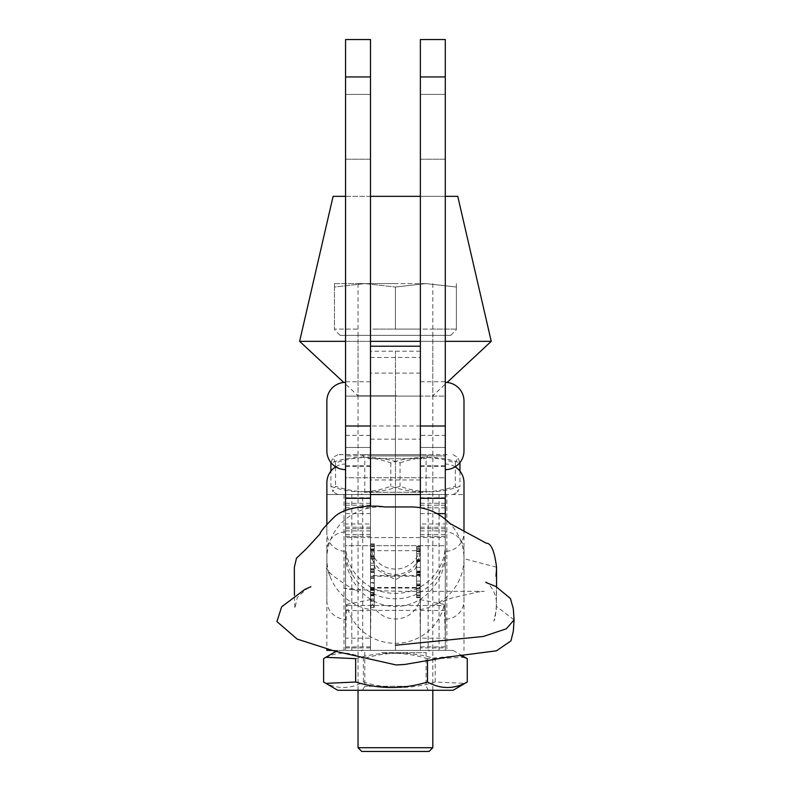 <?xml version="1.0" encoding="UTF-8"?>
<svg xmlns="http://www.w3.org/2000/svg" width="791" height="791" viewBox="0 0 791 791"><rect width="100%" height="100%" fill="white"/><g stroke="black" fill="none" stroke-linecap="round" stroke-linejoin="round"><path stroke-width="0.59" stroke-dasharray="3.96 2.97" d="M420.367 159.228L445.293 159.228L445.293 94.406L445.293 159.228L445.293 94.406L445.293 159.228L420.367 159.228L420.367 94.406L420.367 159.228L420.367 94.406L420.367 159.228L445.293 159.228L420.367 159.228M445.293 498.3L445.293 435.376L420.367 435.376L420.367 498.3L420.367 396.083L420.367 498.3L445.293 498.3L445.293 39.55L420.367 39.55L420.367 76.945L445.293 76.945M420.367 534.459L445.293 534.459L445.293 494.563L420.367 494.563L420.367 650.39L420.367 76.945M420.367 447.469L420.367 381.746L420.367 447.469L445.293 447.469L445.293 381.746L445.293 447.469L420.367 447.469M445.293 426.003L445.293 455.923L445.293 426.003L445.293 455.923L445.293 426.003L420.367 426.003L420.367 650.39L445.293 650.39L445.293 534.459M420.367 94.406L445.293 94.406L420.367 94.406M326.871 650.39L445.293 650.39L445.293 494.563L395.431 494.563L445.293 494.563M331.775 650.39L362.703 650.39L362.703 494.563L370.495 494.563L370.495 650.39L351.797 650.39L395.431 650.39L395.431 494.563L345.568 494.563L345.568 650.39L344.006 650.39L344.006 494.563L395.431 494.563L370.495 494.563L370.495 650.39L370.495 494.563L326.871 494.563L463.991 494.563L446.856 494.563L446.856 650.39L428.158 650.39L428.158 494.563L395.431 494.563L395.431 351.204L395.431 650.39L445.293 650.39M420.367 610.504L445.293 610.504M345.568 494.563L345.568 650.39L370.495 650.39L345.568 650.39M370.495 534.459L345.568 534.459M370.495 610.504L345.568 610.504M420.367 492.368L420.367 537.603L420.367 492.368M370.495 492.368L370.495 537.603L370.495 492.368M370.495 410.687L370.495 455.923L370.495 410.687M370.495 385.158L370.495 650.39L395.431 650.39L370.495 650.39M420.367 385.158L420.367 587.466L420.367 507.763L420.367 528.714L420.367 527.202L445.293 527.202L445.293 528.714L445.293 513.606L445.293 527.202M448.131 521.763A52.977 51.722 0 0 1 463.991 558.673A52.977 51.722 0 0 1 434.635 604.977A52.977 51.722 0 0 1 411.013 610.405L379.848 610.405A52.977 51.722 0 0 1 329.956 576.095A52.977 51.722 0 0 1 326.871 558.673A52.977 51.722 0 0 1 379.848 506.952L384.208 506.952M370.495 524.008L370.495 552.81L375.488 568.927L395.431 579.674L415.374 568.927L420.367 552.81L420.367 524.008L445.293 524.008L445.293 552.81C447.301 568.521 432.341 605.797 395.431 606.529C358.521 605.797 343.561 568.521 345.568 552.81L345.568 524.008L370.495 524.008L370.495 550.111A24.936 24.343 -0 0 0 395.431 574.454A24.936 24.343 -0 0 0 420.367 550.111L420.367 524.008M445.293 524.008L445.293 552.81M445.293 550.111A49.863 48.686 180 0 1 395.431 598.797A49.863 48.686 180 0 1 345.568 550.111L345.568 552.81M420.367 550.111L420.367 552.81M370.495 550.111L370.495 552.81M345.568 550.111L345.568 524.008M345.568 510.709L345.568 39.55L370.495 39.55L370.495 498.3L345.568 498.3M345.568 569.115L345.568 605.51L345.568 569.115M370.495 501.207L370.495 537.603L370.495 501.207M345.568 501.207L345.568 537.603L345.568 501.207M445.293 582.067L445.293 545.671L445.293 582.067M420.367 514.16L420.367 477.764L420.367 514.16M445.293 514.16L445.293 477.764L445.293 514.16M345.568 544.712A49.863 48.686 -0 0 0 395.431 593.398A49.863 48.686 -0 0 0 445.293 544.712L445.293 638.129L444.285 604.383A49.863 48.686 180 0 1 395.431 643.32A49.863 48.686 180 0 1 346.577 604.383L345.568 638.129L370.495 638.129L370.999 599.509A24.936 24.343 180 0 0 395.431 618.987A24.936 24.343 180 0 0 419.863 599.509L420.367 638.129L445.293 638.129L445.293 647.898L420.367 647.898L420.367 527.202M370.495 544.712A24.936 24.343 -0 0 0 395.431 569.055A24.936 24.343 -0 0 0 420.367 544.712M445.293 544.712L445.293 519.242M445.293 435.376L445.293 647.898M420.367 435.376L420.367 647.898M370.495 530.909L345.568 530.909M420.367 530.909L445.293 530.909M370.495 513.606L345.568 513.606M370.495 536.308L345.568 536.308M420.367 513.606L436.998 513.606M420.367 536.308L445.293 536.308M444.285 604.383L419.863 599.509M346.577 604.383L370.999 599.509M326.871 450.929A18.697 18.697 0 0 0 345.568 469.636L345.568 382.369L345.568 469.636M326.871 401.067A18.697 18.697 0 0 1 345.568 382.369M463.991 401.067A18.697 18.697 0 0 0 445.293 382.369L445.293 469.636L445.293 382.369M463.991 450.929A18.697 18.697 0 0 1 445.293 469.636M445.293 455.923L445.293 396.083L345.568 396.083L345.568 455.923L345.568 396.083L445.293 396.083L445.293 455.923L345.568 455.923L445.293 455.923L445.293 396.083L445.293 455.923L420.367 455.923L420.367 426.003L420.367 455.923L445.293 455.923M420.367 569.362L420.367 550.665L420.367 569.362M395.431 569.362L395.431 550.665L395.431 569.362M416.62 571.705L416.62 597.719L416.62 548.549L420.367 548.549L420.367 597.719L420.367 546.472L420.367 597.719L420.367 546.472L420.367 597.719L420.367 546.472L420.367 597.719L420.367 547.164L420.367 595.643L420.367 548.549L416.62 548.549L416.62 546.472L420.367 546.472L416.62 546.472L416.62 548.549L420.367 548.549L416.62 548.549L416.62 559.949L420.367 559.949L420.367 597.719L420.367 549.241L420.367 597.027L420.367 559.939L416.62 559.939L416.62 571.062L420.367 571.062L416.62 571.062L416.62 585.419L420.367 585.419L416.62 585.449L416.62 597.719L420.367 597.719L416.62 597.719L416.62 595.643L420.367 595.643L416.62 595.643L416.62 597.719L416.62 585.834L420.367 585.834L416.62 585.834L416.62 585.251L420.367 585.251L416.62 585.251L416.62 595.643L416.62 585.785L420.367 585.785L416.62 585.785L416.62 574.731L420.367 574.731L416.62 574.731L416.62 559.731L420.367 559.731L416.62 559.731L416.62 546.472L416.62 561.106L420.367 561.106L416.62 561.106L416.62 561.709L420.367 561.709L416.62 561.709L416.62 548.549L416.62 572.249L420.367 572.249L416.62 572.249L416.62 546.472L420.367 546.472L416.62 546.472L416.62 597.719L420.367 597.719L416.62 597.719L416.62 571.705L420.367 571.705M420.367 650.39L395.431 650.39L420.367 650.39L420.367 494.563M416.62 585.597L416.62 547.164L416.62 597.719L416.62 549.241L416.62 592.647L420.367 592.657L420.367 547.164L420.367 594.951L420.367 592.657L416.62 592.647L420.367 592.647L416.62 592.647L416.62 594.951L420.367 594.951L416.62 594.951L416.62 597.027L420.367 597.027L416.62 597.027L416.62 594.951L420.367 594.951L416.62 594.951L416.62 574.167L420.367 574.167L416.62 574.167L416.62 592.647L420.367 592.647L416.62 592.647L416.62 594.951L420.367 594.951L416.62 594.951L416.62 597.027L420.367 597.027L416.62 597.027L416.62 594.951L420.367 594.951L416.62 594.951L416.62 592.647L416.62 594.951L420.367 594.951L416.62 594.951L416.62 597.027L420.367 597.027L416.62 597.027L416.62 585.597L420.367 585.597M416.62 551.545L420.367 551.545L420.367 572.783L420.367 551.515L416.62 551.505L420.367 551.505L416.62 551.545L420.367 551.545L416.62 551.515L416.62 549.241L420.367 549.241L416.62 549.241L420.367 549.241L416.62 549.241L420.367 549.241L416.62 549.241L420.367 549.241L416.62 549.241L420.367 549.241L416.62 549.241L420.367 549.241L416.62 549.241L420.367 549.241L416.62 549.241L416.62 572.783L416.62 551.515L420.367 551.545L416.62 551.545L416.62 549.241L420.367 549.241L416.62 549.241L420.367 549.241L416.62 549.241L416.62 547.164L420.367 547.164L416.62 547.164L420.367 547.164L416.62 547.164L420.367 547.164L416.62 547.164L420.367 547.164L416.62 547.164L420.367 547.164L416.62 547.164L420.367 547.164L416.62 547.164L416.62 549.241L420.367 549.241L416.62 549.241L416.62 594.951L416.62 592.657L420.367 592.647L416.62 592.647L416.62 551.545M416.62 572.091L420.367 572.091L416.62 572.091M416.62 574.167L420.367 574.167M416.62 567.325L420.367 567.325M416.62 584.846L420.367 584.846M416.62 546.472L416.62 597.719L416.62 585.251L416.62 595.643L420.367 595.643L416.62 595.643L416.62 572.249L416.62 595.643L420.367 595.643L416.62 595.643L416.62 597.719L420.367 597.719L416.62 597.719L420.367 597.719L416.62 597.719L416.62 546.472L416.62 548.549L416.62 546.472L420.367 546.472M416.62 589.087L420.367 589.087M416.62 583.956L420.367 583.956M416.62 581.098L420.367 581.098M416.62 585.389L420.367 585.389M416.62 551.317L420.367 551.317L416.62 551.317M416.62 559.623L420.367 559.623L416.62 559.623M416.62 550.763L420.367 550.763M416.62 572.249L420.367 572.249L416.62 572.249M416.62 553.858L420.367 553.858M416.62 553.799L420.367 553.799M416.62 588.227L420.367 588.227M416.62 590.788L420.367 590.788L416.62 590.788M416.62 592.874L420.367 592.874L416.62 592.874M416.62 572.783L420.367 572.783L416.62 572.783M416.62 560.592L420.367 560.592M416.62 574.859L420.367 574.859L416.62 574.859M416.62 585.478L420.367 585.478M416.62 594.951L420.367 594.951L416.62 594.951L420.367 594.951L416.62 594.951L416.62 597.027L420.367 597.027L416.62 597.027L416.62 594.951L420.367 594.951L416.62 594.951L416.62 592.647L416.62 594.951M416.62 559.949L420.367 559.949M416.62 585.419L420.367 585.419M416.62 548.549L420.367 548.549M374.242 595.059L374.242 570.044L374.242 607.458L374.242 572.387L374.242 599.024L370.495 599.044L370.495 589.789L370.495 601.219L370.495 577.321L370.495 599.024L374.242 599.024L374.242 589.789L370.495 589.789L374.242 589.789L374.242 595.059L370.495 595.059M370.495 588.751L370.495 570.044L370.495 607.458L370.495 572.387L370.495 588.751L370.495 576.283L370.495 588.751L374.242 588.751L370.495 588.751M370.495 569.362L370.495 550.665L370.495 569.362M420.367 575.591L395.431 575.591L395.431 545.671L395.431 650.39L395.431 351.204L395.431 605.51L395.431 575.591L370.495 575.591M370.495 555.875L370.495 594.427L370.495 543.872L370.495 594.427L370.495 555.875L374.242 555.875L374.242 593.042L374.242 545.948L370.495 545.948L370.495 543.872L370.495 595.119L370.495 543.872L370.495 593.042L370.495 545.948L370.495 593.042L370.495 545.948L374.242 545.948L374.242 543.872L370.495 543.872L370.495 569.649L370.495 543.872L374.242 543.872L374.242 569.649L370.495 569.649L370.495 595.119L370.495 569.649L374.242 569.649L374.242 543.872L374.242 545.948L370.495 545.948L374.242 545.948L374.242 557.358L370.495 557.358M374.242 549.854L374.242 595.821L374.242 546.64L374.242 590.046L370.495 590.046L370.495 544.564L370.495 594.427L370.495 544.564L370.495 594.427L370.495 571.577L370.495 594.427L370.495 590.046L374.242 590.046L374.242 548.944L370.495 548.944L374.242 548.944L374.242 546.64L370.495 546.64L370.495 544.564L370.495 595.821L370.495 544.564L370.495 563.261L370.495 546.64L374.242 546.64L374.242 544.564L370.495 544.564L374.242 544.564L374.242 546.64L370.495 546.64L374.242 546.64L374.242 548.905L370.495 548.905L374.242 548.905L374.242 569.5L370.495 569.5L374.242 569.5L374.242 546.64L370.495 546.64L374.242 546.64L374.242 544.564L370.495 544.564L374.242 544.564L374.242 546.64L370.495 546.64L374.242 546.64L374.242 592.35L370.495 592.35L374.242 592.35L374.242 594.427L370.495 594.427L374.242 594.427L374.242 592.35L370.495 592.35L374.242 592.35L374.242 590.046L370.495 590.046L374.242 590.046L374.242 571.577L370.495 571.577L374.242 571.577L374.242 592.35L370.495 592.35L374.242 592.35L374.242 594.427L370.495 594.427L374.242 594.427L374.242 592.35L370.495 592.35L374.242 592.35L374.242 548.944L370.495 548.944L374.242 548.944L374.242 546.64L370.495 546.64L374.242 546.64L374.242 544.564L370.495 544.564L374.242 544.564L374.242 546.64L370.495 546.64L374.242 546.64L374.242 549.854L370.495 549.854M370.495 494.563L370.495 351.204L370.495 455.923L370.495 426.003L370.495 455.923L370.495 426.003L345.568 426.003M420.367 426.003L395.431 426.003L395.431 455.923L395.431 426.003L370.495 426.003M374.242 550.318L370.495 550.318M374.242 563.261L370.495 563.261L374.242 563.261M374.242 551.871L370.495 551.871M374.242 594.486L370.495 594.486M374.242 595.821L370.495 595.821M374.242 549.32L370.495 549.32M374.242 546.64L370.495 546.64L374.242 546.64L374.242 544.564L370.495 544.564L374.242 544.564L374.242 546.64L370.495 546.64L374.242 546.64L370.495 546.64L374.242 546.64L374.242 544.564L370.495 544.564L374.242 544.564L374.242 546.64L370.495 546.64L374.242 546.64L374.242 548.905L370.495 548.905L374.242 548.905L374.242 569.5L370.495 569.5L374.242 569.5L374.242 546.64L370.495 546.64L374.242 546.64L374.242 544.564L370.495 544.564L374.242 544.564L374.242 546.64L370.495 546.64L374.242 546.64M374.242 565.347L374.242 589.562L374.242 565.347L370.495 565.347L370.495 589.562L370.495 565.347L374.242 565.347M374.242 589.562L370.495 589.562M374.242 589.315L370.495 589.315M374.242 557.358L374.242 595.119L370.495 595.119L374.242 595.119L374.242 569.649L374.242 595.119L374.242 593.042L370.495 593.042L374.242 593.042L374.242 595.119L370.495 595.119L374.242 595.119L374.242 583.244L370.495 583.244M374.242 583.185L374.242 543.872L374.242 569.787L370.495 569.787L374.242 569.787L374.242 593.042L370.495 593.042L374.242 593.042L374.242 583.185L370.495 583.185M374.242 568.472L370.495 568.472M374.242 582.819L370.495 582.819M374.242 583.244L374.242 582.66L370.495 582.66M374.242 582.66L374.242 545.948L370.495 545.948M374.242 572.14L370.495 572.14M374.242 557.141L370.495 557.141M374.242 545.948L374.242 594.427L374.242 543.872L370.495 543.872L374.242 543.872L374.242 569.649L370.495 569.649L374.242 569.649L374.242 543.872L370.495 543.872M374.242 558.515L370.495 558.515M374.242 559.108L370.495 559.108M374.242 592.35L370.495 592.35L374.242 592.35L370.495 592.35L374.242 592.35L370.495 592.35L374.242 592.35L374.242 594.427L370.495 594.427L374.242 594.427L370.495 594.427L374.242 594.427L374.242 592.35L370.495 592.35L374.242 592.35L370.495 592.35L374.242 592.35L374.242 594.427L370.495 594.427L374.242 594.427L374.242 592.35L370.495 592.35L374.242 592.35L374.242 590.027L370.495 590.017L374.242 590.027L374.242 592.35L370.495 592.35L374.242 592.35L374.242 594.427L370.495 594.427L374.242 594.427L374.242 592.35L370.495 592.35L374.242 592.35L374.242 590.017L370.495 590.027L374.242 590.017L374.242 592.35M374.242 571.577L370.495 571.577L374.242 571.577M374.242 595.119L374.242 569.649L374.242 595.119M374.242 569.787L370.495 569.787L374.242 569.787M374.242 556.162L370.495 556.162M374.242 556.36L370.495 556.36M374.242 543.872L374.242 556.073L370.495 556.073M374.242 600.181L370.495 600.181L374.242 600.181L374.242 599.044L374.242 600.181L370.495 600.181L374.242 600.181M374.242 601.219L370.495 601.219L374.242 601.219M374.242 578.478L370.495 578.478L374.242 578.468M374.242 577.321L370.495 577.321L374.242 577.321M374.242 576.283L370.495 576.283L374.242 576.283M374.242 578.33L370.495 578.33M374.242 588.929L370.495 588.929M374.242 595.366L370.495 595.366M396.617 395.787L358.036 395.787L396.617 395.787M396.617 283.593L358.036 283.593L396.617 283.593M333.1 196.336L457.762 196.336M445.293 196.336L420.367 196.336M299.631 341.326L491.241 341.326M445.293 341.326L420.367 341.326M370.495 341.326L345.568 341.326M370.495 196.336L345.568 196.336M370.495 159.228L345.568 159.228L345.568 94.406L345.568 159.228L345.568 94.406L345.568 159.228L370.495 159.228L370.495 94.406L370.495 159.228L370.495 94.406L370.495 159.228L345.568 159.228L370.495 159.228M370.495 447.469L370.495 381.746L370.495 447.469L345.568 447.469L345.568 381.746L345.568 447.469L370.495 447.469M370.495 94.406L345.568 94.406L370.495 94.406M326.871 550.665L326.871 600.527L326.871 550.665A18.697 18.697 0 0 1 345.568 531.967L345.568 619.224L345.568 531.967M326.871 600.527A18.697 18.697 0 0 0 345.568 619.224M463.991 600.527L463.991 550.665L463.991 600.527A18.697 18.697 0 0 1 445.293 619.224L445.293 531.967L445.293 619.224M463.991 550.665A18.697 18.697 0 0 0 445.293 531.967M445.293 605.51L445.293 545.671L345.568 545.671L345.568 605.51L345.568 545.671L445.293 545.671L445.293 605.51L345.568 605.51L445.293 605.51M326.871 532.62L326.871 524.107L326.871 532.62A18.697 18.697 0 0 0 345.568 551.317L345.568 464.05L345.568 551.317M335.74 466.838A18.697 18.697 0 0 1 345.568 464.05M463.991 532.62L463.991 531.018L463.991 532.62A18.697 18.697 0 0 1 445.293 551.317L445.293 464.05L445.293 551.317M455.122 466.838A18.697 18.697 0 0 0 445.293 464.05M445.293 537.603L445.293 477.764L345.568 477.764L345.568 537.603L345.568 477.764L445.293 477.764L445.293 537.603L345.568 537.603L445.293 537.603M410.865 650.39L360.795 650.39L410.865 650.39M381.776 652.694L426.082 652.694L381.776 652.694M380.748 690.286L428.386 690.286L380.748 690.286M409.085 686.291L364.78 686.291L409.085 686.291M369.743 650.39L453.085 650.39L369.743 650.39M427.496 660.347L427.496 658.656L460.144 655.482M465.049 657.301L435.198 658.656C411.32 651.349 387.372 651.349 363.366 658.656C350.146 651.349 336.887 651.349 323.598 658.656M337.777 690.286L453.085 690.286M323.598 682.02C336.818 689.327 350.077 689.327 363.366 682.02C387.254 689.327 411.201 689.327 435.198 682.02L465.049 683.375M363.366 682.02L363.366 658.656M435.198 682.02L435.198 658.656M355.663 658.656C379.551 651.349 403.489 651.349 427.496 658.656M364.384 494.563L430.067 494.563L364.384 494.563M422.898 492.259L364.78 492.259L422.898 492.259M424.965 454.677L362.476 454.677L424.965 454.677M367.963 458.661L426.082 458.661L367.963 458.661M447.113 494.563L337.777 494.563L447.113 494.563M330.915 486.297C350.828 493.604 370.791 493.604 390.803 486.297C412.249 493.614 433.755 493.614 455.319 486.297L457.89 491.794L459.947 486.297C440.033 493.604 420.07 493.604 400.058 486.297C378.484 493.614 356.978 493.614 335.542 486.297L332.971 491.794L330.915 486.297L330.915 471.129M447.113 454.677L337.777 454.677L447.113 454.677M400.058 462.943C419.972 455.626 439.934 455.626 459.947 462.943L457.89 457.445L455.319 462.943C433.755 455.626 412.249 455.626 390.803 462.943C370.89 455.626 350.927 455.626 330.915 462.943L332.971 457.445L335.542 462.943C356.978 455.626 378.484 455.626 400.058 462.943L400.058 486.297M335.542 462.943L335.542 466.72M335.542 466.967L335.542 486.297M459.947 471.129L459.947 486.297M455.319 462.943L455.319 486.297M390.803 462.943L390.803 486.297M361.774 751.45L429.088 751.45M432.825 747.713L358.036 747.713M358.036 690.286L358.036 335.335L432.825 335.335L358.036 335.335M432.825 690.286L432.825 335.335M340.081 335.335L450.781 335.335L340.081 335.335L334.474 329.718L334.474 287.024L364.948 283.593L395.431 287.024L364.948 283.593L334.474 287.024L334.474 283.593L334.474 329.718M357.384 329.096L334.474 329.096L357.384 329.096M418.34 329.096L372.521 329.096L456.387 329.096L395.431 329.096L395.431 287.024L425.914 283.593L395.431 287.024L395.431 329.096L418.34 329.096M456.387 329.096L456.387 287.024L425.914 283.593L456.387 287.024L456.387 283.593L456.387 329.096L433.478 329.096L456.387 329.096M450.781 335.335L456.387 329.718M425.914 283.593L364.948 283.593L425.914 283.593M334.474 283.593L364.948 283.593L334.474 283.593M370.495 357.463L420.367 357.463M370.495 439.143L420.367 439.143M370.495 576.224L420.367 576.224M514.091 619.897L496.333 606.321L496.402 568.502L495.542 576.995L496.412 570.746M496.54 567.196L463.991 558.673M370.495 646.87L345.568 646.87M370.495 527.202L345.568 527.202M370.495 497.757L345.568 497.757M370.495 466.334L345.568 466.334M370.495 465.83L345.568 465.83M370.495 505.202L345.568 505.202M420.367 465.83L445.293 465.83M420.367 505.202L445.293 505.202M420.367 466.334L445.293 466.334M420.367 497.757L445.293 497.757M420.367 646.87L445.293 646.87M420.367 479.959L370.495 479.959M420.367 373.115L370.495 373.115M374.242 590.046L370.495 590.046L374.242 590.046M370.495 76.945L345.568 76.945M420.367 396.083L370.495 396.083L420.367 396.083M420.367 381.746L445.293 381.746M439.064 494.563L439.064 650.39M326.871 524.107L326.871 649.104M463.991 494.563L463.991 650.39M351.797 494.563L351.797 650.39M370.495 587.466L420.367 587.466M370.495 455.923L420.367 455.923L370.495 455.923M485.971 582.502C482.856 578.982 498.093 588.959 496.333 606.321C495.71 614.854 494.899 619.748 493.891 621.024L496.244 610.019L496.56 586.813M311.249 586.319L309.41 587.209C304.565 589.463 314.511 584.974 307.452 588.286L297.297 597.423L294.865 608.467L294.43 595.336M329.966 576.085L326.703 567.997C323.638 571.379 359.925 594.605 358.659 591.055L344.639 588.346L374.044 590.561L402.312 591.342L484.161 591.302L478.476 591.905L450.91 598.223L434.635 604.977M449.308 523.167L450.109 523.642M345.568 647.898L370.495 647.898M345.568 528.714L370.495 528.714M345.568 435.376L370.495 435.376M345.568 507.832L370.495 507.832M345.568 503.294L370.495 503.294M445.293 507.832L420.367 507.832M445.293 528.714L420.367 528.714M445.293 503.294L420.367 503.294M370.495 550.665L420.367 550.665M420.367 351.204L370.495 351.204M370.495 588.059L420.367 588.059M374.242 605.115L370.495 605.115M374.242 570.044L370.495 570.044M374.242 607.458L370.495 607.458M374.242 572.387L370.495 572.387M358.036 283.593L358.036 395.787L343.739 382.458M432.825 283.593L432.825 395.787L447.123 382.458M370.495 396.083L345.568 396.083L370.495 396.083M370.495 381.746L345.568 381.746M362.476 690.286L364.78 686.291L364.78 652.694L360.795 650.39M453.085 650.39L461.598 655.304M428.386 690.286L426.082 686.291L426.082 652.694L430.067 650.39M337.777 650.39L335.967 651.438M362.476 454.677L364.78 458.661L364.78 492.259L360.795 494.563M453.085 494.563L457.89 491.794M453.085 454.677L457.89 457.445M428.386 454.677L426.082 458.661L426.082 492.259L430.067 494.563M337.777 454.677L332.971 457.445M337.777 494.563L332.971 491.794"/><path stroke-width="1.19" d="M445.293 426.003L420.367 426.003L420.367 39.55L445.293 39.55L445.293 519.242M331.775 650.39L326.871 650.39L326.871 649.104M345.568 510.709L345.568 498.3L370.495 498.3L370.495 506.072L370.495 385.158M445.293 498.3L420.367 498.3L420.367 507.763L420.367 385.158M384.208 506.952L411.013 506.952A52.977 51.722 0 0 1 448.131 521.763L450.811 524.285M436.998 513.606L445.293 513.606M326.871 401.067L326.871 450.929L326.871 401.067A18.697 18.697 0 0 1 345.568 382.369M463.991 450.929L463.991 401.067L463.991 450.929A18.697 18.697 0 0 1 445.293 469.636M447.123 382.458L491.241 341.326L457.762 196.336L445.293 196.336M420.367 196.336L370.495 196.336M491.241 341.326L445.293 341.326M420.367 341.326L370.495 341.326M345.568 341.326L299.631 341.326L343.739 382.458M345.568 196.336L333.1 196.336L299.631 341.326M345.568 426.003L370.495 426.003L370.495 39.55L345.568 39.55L345.568 498.3M326.871 450.929A18.697 18.697 0 0 0 345.568 469.636M463.991 401.067A18.697 18.697 0 0 0 445.293 382.369M326.871 482.757L326.871 524.107L326.871 482.757A18.697 18.697 0 0 1 335.74 466.838M463.991 482.757L463.991 531.018L463.991 482.757A18.697 18.697 0 0 0 455.122 466.838M460.144 655.482L467.263 658.656L461.598 655.304M427.496 660.347L427.496 682.02C440.785 689.327 454.044 689.327 467.263 682.02L453.085 690.286L337.777 690.286L323.598 682.02L323.598 658.656L325.813 657.301L355.663 658.656L355.663 682.02L325.813 683.375M467.263 682.02L467.263 658.656M427.496 682.02C403.608 689.327 379.66 689.327 355.663 682.02M459.947 462.943L459.947 471.129M330.915 462.943L330.915 471.129M358.036 747.713L432.825 747.713L429.088 751.45L361.774 751.45L358.036 747.713L358.036 690.286M432.825 747.713L432.825 690.286M420.367 76.945L445.293 76.945M370.495 494.533L420.367 494.533M395.431 645.248L483.311 636.468L506.26 628.835L514.091 619.897L513.329 631.119L510.956 640.898L496.521 650.795L447.825 657.084L404.784 664.46L396.162 664.964L334.395 651.052L297.149 639.079L276.909 621.568L281.645 606.816L304.871 589.384L310.705 586.784M496.56 586.813L496.54 567.196C494.543 551.08 491.112 543.071 486.247 543.18L449.308 523.167M370.495 76.945L345.568 76.945M326.871 494.563L326.871 524.107M370.495 346.221L420.367 346.221M496.412 570.746L496.54 567.196M294.43 595.336L294.341 567.276L296.487 558.179L305.988 549.172L320.009 533.984C320.187 531.878 324.834 526.341 333.95 517.383C346.161 504.945 377.208 505.34 384.258 506.952M514.091 619.897L513.3 608.724L510.452 598.53L495.888 586.497L485.971 582.502M335.967 651.438L325.813 657.301"/></g></svg>
